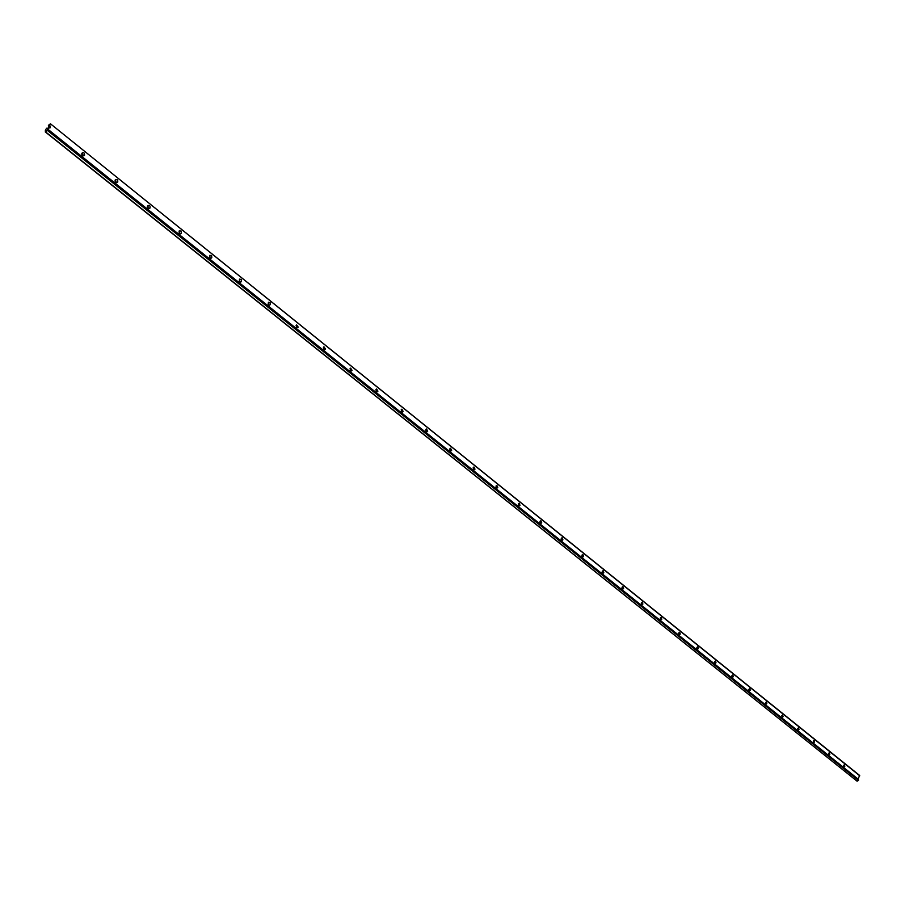 <?xml version="1.0" encoding="UTF-8"?>
<svg xmlns="http://www.w3.org/2000/svg" width="905" height="905" viewBox="0 0 905 905"><rect width="100%" height="100%" fill="white"/><g stroke="black" fill="none" stroke-linecap="round" stroke-linejoin="round"><path stroke-width="1.36" d="M84.482 155.377L84.493 155.355C84.719 152.798 83.837 152.097 81.846 153.262L81.835 153.284C81.62 155.841 82.502 156.531 84.482 155.377L83.09 155.332L82.412 152.707M82.513 155.909L83.09 155.332M117.718 182.075C118.001 179.62 117.164 178.907 115.218 179.948L115.161 180.027C114.878 182.482 115.716 183.195 117.661 182.165L117.718 182.075M115.738 182.595L115.716 179.473M149.992 208.014C150.309 205.673 149.517 204.937 147.628 205.831L147.504 206.012C147.187 208.354 147.968 209.078 149.857 208.195L149.992 208.014M148.001 208.489L148.058 205.458M181.339 233.196L181.068 230.933L179.122 230.99L179.19 233.513L180.321 233.92L181.339 233.196M179.348 233.66L179.462 230.707M211.804 257.676L211.589 255.493L209.722 255.436L209.666 257.97L210.729 258.4L211.804 257.676M209.813 258.106L209.983 255.244M241.409 281.466L241.239 279.362L239.474 279.215L239.305 281.738L240.289 282.202L241.409 281.466M239.429 281.874L239.644 279.091M270.21 304.612L270.086 302.575L268.412 302.349L268.129 304.861L269.057 305.347L270.21 304.612M268.242 304.985L268.502 302.293M298.243 327.124L296.557 324.861L296.082 325.393L297.756 327.655L298.243 327.124M297.756 327.655L296.286 327.474L296.557 324.861M325.517 349.036L323.945 346.785L323.413 347.35L324.974 349.613L325.517 349.036M323.56 349.364L323.877 346.83M352.068 370.371L350.608 368.131L350.02 368.731L351.479 370.982L352.068 370.371M350.133 370.677L350.461 368.222M377.928 391.152L376.571 388.935L375.937 389.557L377.295 391.786L377.928 391.152M376.005 391.424L376.367 389.06M403.132 411.402L401.854 409.196L401.187 409.841L402.454 412.058L403.132 411.402M401.22 411.651L401.594 409.354M427.692 431.142L426.504 428.959L425.791 429.615L426.979 431.798L427.692 431.142M425.803 431.357L426.187 429.14M451.64 450.385L450.532 448.224L449.785 448.891L450.894 451.052L451.64 450.385M449.762 450.566L450.158 448.439M474.989 469.141L473.949 467.014L473.191 467.693L474.22 469.831L474.989 469.141M473.145 469.299L473.53 467.252M497.773 487.444L496.8 485.34L496.019 486.042L496.981 488.146L497.773 487.444M495.94 487.58L496.336 485.612M520.002 505.318L519.097 503.237L518.294 503.938L519.198 506.008L520.002 505.318M518.203 505.409L518.588 503.531M541.71 522.751L540.851 520.703L540.036 521.404L540.885 523.452L541.71 522.751M539.923 522.819L540.308 521.02M562.899 539.776L562.096 537.762L561.258 538.464L562.062 540.477L562.899 539.776M561.134 539.81L561.519 538.102M583.601 556.405L582.843 554.426L581.994 555.127L582.752 557.118L583.601 556.405M581.858 556.405L582.232 554.776M603.816 572.661L603.103 570.693L602.255 571.406L602.968 573.363L603.816 572.661M602.108 572.627L602.458 571.089M623.579 588.533L622.9 586.598L622.052 587.311L622.719 589.234L623.579 588.533M621.893 588.465L622.233 587.017M642.889 604.054L642.256 602.153L641.407 602.854L642.041 604.755L642.889 604.054M641.226 603.952L641.566 602.594M661.781 619.224L661.182 617.357L660.322 618.058L660.922 619.936L661.781 619.224M660.141 619.077L660.458 617.832M680.255 634.066L679.678 632.222L678.829 632.923L679.395 634.767L680.255 634.066M678.648 633.873L678.931 632.731M698.321 648.591L697.778 646.77L696.929 647.471L697.461 649.292L698.321 648.591M696.737 648.353L697.008 647.313M716.002 662.788L715.493 661.001L714.633 661.691L715.142 663.489L716.002 662.788M714.452 662.505L714.69 661.589M733.299 676.691L732.812 674.926L731.964 675.616L732.45 677.393L733.299 676.691M731.783 676.34L731.987 675.571M750.245 690.3L749.781 688.558L748.933 689.259L749.385 691.001L750.245 690.3M748.763 689.87L748.921 689.271M766.829 703.626L766.388 701.907L765.54 702.597L765.981 704.316L766.829 703.626M783.063 716.681L782.655 714.984L781.807 715.674L782.225 717.371L783.063 716.681M798.979 729.464L798.583 727.79L797.746 728.48L798.142 730.154L798.979 729.464M814.568 741.987L814.183 740.335L813.357 741.025L813.742 742.677L814.568 741.987M829.84 754.261L829.478 752.632L828.663 753.311L829.025 754.94L829.84 754.261M844.817 766.297L844.467 764.691L843.652 765.37L844.003 766.976L844.817 766.297M45.34 130.286L46.596 128.239L47.988 128.227L47.422 130.275L45.555 131.881L45.34 130.286M48.282 128.419L48.915 127.729L48.384 125.32L50.465 123.804L859.637 775.461L857.917 779.431M45.25 131.881L857.092 781.185L45.555 131.881M47.343 130.388L858.494 780.415L857.092 781.185M47.58 129.8L858.494 780.415M47.535 128.963L858.223 779.194M47.988 128.227L50.307 127.718L49.775 125.309L48.384 125.32M50.465 123.804L859.75 775.8M50.465 124.177L49.775 125.309M47.422 130.275L858.54 780.348L47.433 130.252M47.535 129.72L858.472 779.872M540.296 523.328L540.885 523.452M518.554 505.872L519.198 506.008M496.268 487.999L496.981 488.146M473.451 469.684L474.22 469.831M450.045 450.894L450.894 451.052M426.04 431.64L426.979 431.798M401.424 411.888L402.454 412.058M376.163 391.605L377.295 391.786M350.235 370.801L351.479 370.982M323.617 349.421L324.974 349.613M268.332 304.928L269.803 305.087M239.599 281.749L241.069 281.896M210.062 257.914L211.521 258.027M179.688 233.377L181.136 233.479M148.42 208.127L149.857 208.195M116.236 182.12L117.661 182.165M48.915 127.729L50.307 127.718"/></g></svg>
